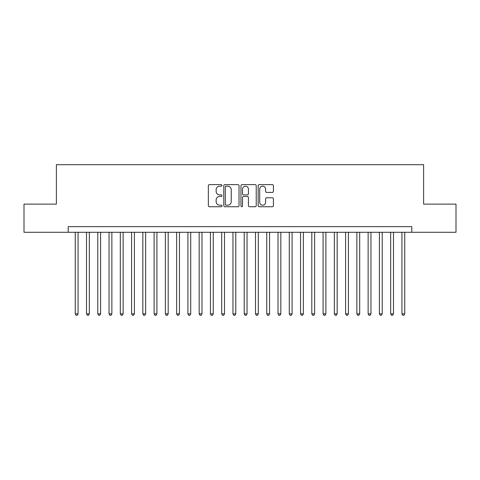 <?xml version="1.0" encoding="UTF-8"?>
<svg xmlns="http://www.w3.org/2000/svg" width="480" height="480" viewBox="0 0 480 480"><rect width="100%" height="100%" fill="white"/><g stroke="black" fill="none" stroke-linecap="round" stroke-linejoin="round"><path stroke-width="0.72" d="M221.976 185.388A0.774 0.774 0 0 0 221.202 184.614L209.454 184.614A1.104 1.104 0 0 0 208.35 185.724L208.35 205.626A1.104 1.104 0 0 0 209.454 206.73L221.202 206.73A0.774 0.774 0 0 0 221.976 205.956A0.774 0.774 0 0 0 221.202 205.182L219.684 205.182A3.54 3.54 0 0 1 216.144 201.642L216.144 199.986A3.54 3.54 0 0 1 219.684 196.446L221.202 196.446A0.774 0.774 0 0 0 221.976 195.672A0.774 0.774 0 0 0 221.202 194.898L219.684 194.898A3.54 3.54 0 0 1 216.144 191.364L216.144 189.702A3.54 3.54 0 0 1 219.684 186.162L221.202 186.162A0.774 0.774 0 0 0 221.976 185.388M272.316 192.414A1.104 1.104 0 0 0 273.42 191.304L273.42 185.724A1.104 1.104 0 0 0 272.316 184.614L259.266 184.614A1.104 1.104 0 0 0 258.162 185.724L258.162 205.626A1.104 1.104 0 0 0 259.266 206.73L272.316 206.73A1.104 1.104 0 0 0 273.42 205.626L273.42 198.882A1.104 1.104 0 0 0 272.316 197.772L266.73 197.772A1.104 1.104 0 0 0 265.626 198.882L265.626 202.224A2.958 2.958 0 0 1 262.668 205.182A2.958 2.958 0 0 1 259.71 202.224L259.71 189.12A2.958 2.958 0 0 1 262.668 186.162A2.958 2.958 0 0 1 265.626 189.12L265.626 191.304A1.104 1.104 0 0 0 266.73 192.414L272.316 192.414M68.214 232.284L24 232.284L24 204.12L56.388 204.12L56.388 164.694L423.612 164.694L423.612 204.12L456 204.12L456 232.284L411.786 232.284L411.786 226.65L68.214 226.65L68.214 232.284L411.786 232.284M239.034 185.724A1.104 1.104 0 0 0 237.924 184.614L224.88 184.614A1.104 1.104 0 0 0 223.776 185.724L223.776 205.626A1.104 1.104 0 0 0 224.88 206.73L237.924 206.73A1.104 1.104 0 0 0 239.034 205.626L239.034 185.724M242.076 184.614L255.12 184.614A1.104 1.104 0 0 1 256.224 185.724L256.224 205.626A1.104 1.104 0 0 1 255.12 206.73L249.534 206.73A1.104 1.104 0 0 1 248.43 205.626L248.43 197.556A1.104 1.104 0 0 0 247.326 196.446L243.624 196.446A1.104 1.104 0 0 0 242.514 197.556L242.514 205.956A0.774 0.774 0 0 1 241.74 206.73A0.774 0.774 0 0 1 240.966 205.956L240.966 185.724A1.104 1.104 0 0 1 242.076 184.614M226.098 186.162A0.774 0.774 0 0 0 225.324 186.936L225.324 204.408A0.774 0.774 0 0 0 226.098 205.182L227.7 205.182A3.54 3.54 0 0 0 231.24 201.642L231.24 189.702A3.54 3.54 0 0 0 227.7 186.162L226.098 186.162M248.43 189.18A2.958 2.958 0 0 0 245.472 186.222A2.958 2.958 0 0 0 242.514 189.18L242.514 193.794A1.104 1.104 0 0 0 243.624 194.898L247.326 194.898A1.104 1.104 0 0 0 248.43 193.794L248.43 189.18M75.252 232.284L75.252 313.842L78.072 313.842L78.072 232.284M78.072 313.842L77.226 315.306L76.098 315.306L75.252 313.842M86.52 232.284L86.52 313.842L89.334 313.842L89.334 232.284M89.334 313.842L88.488 315.306L87.366 315.306L86.52 313.842M97.782 232.284L97.782 313.842L100.602 313.842L100.602 232.284M100.602 313.842L99.756 315.306L98.628 315.306L97.782 313.842M109.05 232.284L109.05 313.842L111.864 313.842L111.864 232.284M111.864 313.842L111.018 315.306L109.896 315.306L109.05 313.842M120.312 232.284L120.312 313.842L123.132 313.842L123.132 232.284M123.132 313.842L122.286 315.306L121.158 315.306L120.312 313.842M131.58 232.284L131.58 313.842L134.394 313.842L134.394 232.284M134.394 313.842L133.548 315.306L132.42 315.306L131.58 313.842M142.842 232.284L142.842 313.842L145.656 313.842L145.656 232.284M145.656 313.842L144.816 315.306L143.688 315.306L142.842 313.842M154.104 232.284L154.104 313.842L156.924 313.842L156.924 232.284M156.924 313.842L156.078 315.306L154.95 315.306L154.104 313.842M165.372 232.284L165.372 313.842L168.186 313.842L168.186 232.284M168.186 313.842L167.34 315.306L166.218 315.306L165.372 313.842M176.634 232.284L176.634 313.842L179.454 313.842L179.454 232.284M179.454 313.842L178.608 315.306L177.48 315.306L176.634 313.842M187.902 232.284L187.902 313.842L190.716 313.842L190.716 232.284M190.716 313.842L189.87 315.306L188.748 315.306L187.902 313.842M199.164 232.284L199.164 313.842L201.984 313.842L201.984 232.284M201.984 313.842L201.138 315.306L200.01 315.306L199.164 313.842M210.432 232.284L210.432 313.842L213.246 313.842L213.246 232.284M213.246 313.842L212.4 315.306L211.278 315.306L210.432 313.842M221.694 232.284L221.694 313.842L224.514 313.842L224.514 232.284M224.514 313.842L223.668 315.306L222.54 315.306L221.694 313.842M232.962 232.284L232.962 313.842L235.776 313.842L235.776 232.284M235.776 313.842L234.93 315.306L233.802 315.306L232.962 313.842M244.224 232.284L244.224 313.842L247.038 313.842L247.038 232.284M247.038 313.842L246.198 315.306L245.07 315.306L244.224 313.842M255.486 232.284L255.486 313.842L258.306 313.842L258.306 232.284M258.306 313.842L257.46 315.306L256.332 315.306L255.486 313.842M266.754 232.284L266.754 313.842L269.568 313.842L269.568 232.284M269.568 313.842L268.722 315.306L267.6 315.306L266.754 313.842M278.016 232.284L278.016 313.842L280.836 313.842L280.836 232.284M280.836 313.842L279.99 315.306L278.862 315.306L278.016 313.842M289.284 232.284L289.284 313.842L292.098 313.842L292.098 232.284M292.098 313.842L291.252 315.306L290.13 315.306L289.284 313.842M300.546 232.284L300.546 313.842L303.366 313.842L303.366 232.284M303.366 313.842L302.52 315.306L301.392 315.306L300.546 313.842M311.814 232.284L311.814 313.842L314.628 313.842L314.628 232.284M314.628 313.842L313.782 315.306L312.66 315.306L311.814 313.842M323.076 232.284L323.076 313.842L325.896 313.842L325.896 232.284M325.896 313.842L325.05 315.306L323.922 315.306L323.076 313.842M334.344 232.284L334.344 313.842L337.158 313.842L337.158 232.284M337.158 313.842L336.312 315.306L335.184 315.306L334.344 313.842M345.606 232.284L345.606 313.842L348.42 313.842L348.42 232.284M348.42 313.842L347.58 315.306L346.452 315.306L345.606 313.842M356.868 232.284L356.868 313.842L359.688 313.842L359.688 232.284M359.688 313.842L358.842 315.306L357.714 315.306L356.868 313.842M368.136 232.284L368.136 313.842L370.95 313.842L370.95 232.284M370.95 313.842L370.104 315.306L368.982 315.306L368.136 313.842M379.398 232.284L379.398 313.842L382.218 313.842L382.218 232.284M382.218 313.842L381.372 315.306L380.244 315.306L379.398 313.842M390.666 232.284L390.666 313.842L393.48 313.842L393.48 232.284M393.48 313.842L392.634 315.306L391.512 315.306L390.666 313.842M401.928 232.284L401.928 313.842L404.748 313.842L404.748 232.284M404.748 313.842L403.902 315.306L402.774 315.306L401.928 313.842"/></g></svg>
